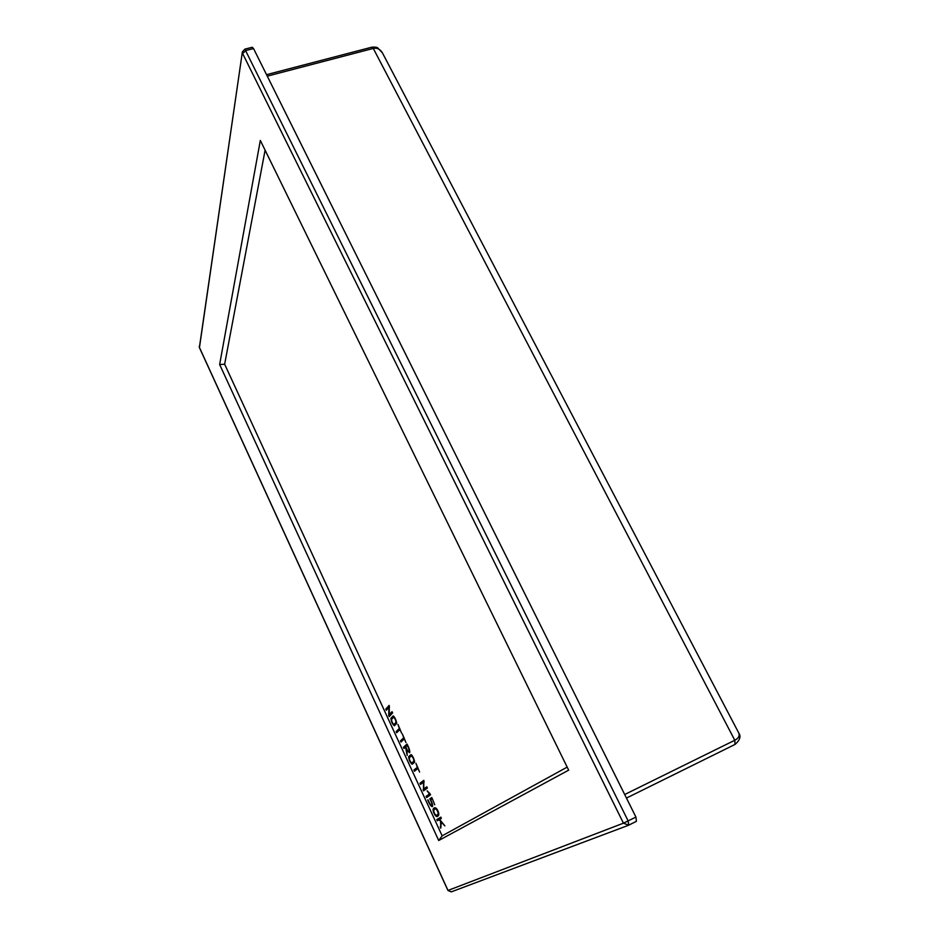 <?xml version="1.0" encoding="UTF-8"?>
<svg xmlns="http://www.w3.org/2000/svg" width="939" height="939" viewBox="0 0 939 939"><rect width="100%" height="100%" fill="white"/><g stroke="black" fill="none" stroke-linecap="round" stroke-linejoin="round"><path stroke-width="1.41" d="M437.75 816.097L437.586 816.191C436.095 818.82 430.696 808.725 434.323 807.974C436.6 806.131 440.743 815.298 437.75 816.097M430.027 793.737L430.532 794.828L426.599 797.563L426.06 796.389L429.463 794.007L427.163 790.849L430.027 793.737L429.463 794.007M415.93 763.313L419.604 772.058L417.937 768.431L414.439 771.236L413.911 770.074L417.386 767.257L415.93 763.313M407.021 744.04C409.404 748.559 410.214 751.435 409.463 752.702L406.998 750.167L407.15 755.39L405.531 747.057L403.958 748.489L403.418 747.327L407.021 744.04M397.96 724.462L401.599 733.113L399.944 729.533L396.681 732.749L396.141 731.587L399.404 728.371L397.96 724.462M392.044 711.668L392.619 712.912L389.204 716.551L388.746 715.565L388.899 707.407L386.293 710.26L385.776 709.121L389.145 705.412L389.392 714.509L392.044 711.668M567.168 767.128L442.152 835.827L224.644 364.226L265.103 150.181M394.403 725.765L394.333 725.812C392.326 723.992 391.187 721.481 390.929 718.265L393.159 715.941C395.096 717.584 396.246 720.107 396.622 723.5L394.403 725.765M402.303 733.852L405.953 742.514L404.286 738.934L400.965 742.045L400.437 740.894L403.758 737.772L402.303 733.852M412.174 764.252L412.127 764.287C410.085 762.468 408.923 759.921 408.629 756.67L411.012 754.616C412.996 756.294 414.169 758.841 414.557 762.257L412.174 764.252M426.787 786.788L427.386 788.067L423.501 790.861L423.489 782.199L420.531 784.417L419.979 783.243L423.818 780.356L423.782 788.971L426.787 786.788M432.034 798.936L430.672 799.852C432.456 803.432 433.02 805.685 432.374 806.613L432.292 806.648C431.024 806.542 429.51 804.336 427.75 800.04L428.031 799.852C429.487 803.455 430.731 805.322 431.764 805.451C432.257 804.441 431.623 802.246 429.839 798.854L431.764 797.54L434.734 804.758L432.339 798.784M439.628 819.43L444.886 825.909L441.26 821.989L440.767 828.245L440.555 821.261L439.135 819.724L437.339 820.803L436.788 819.606L440.837 817.153L441.389 818.362L439.628 819.43M438.102 820.346L437.586 819.231L440.872 817.235M437.985 815.932L436.001 815.075M433.888 810.24L434.734 807.833M437.034 814.982L437.198 814.899C439.745 815.064 436.412 807.129 434.804 809.207C432.14 808.843 435.168 817.047 437.034 814.982L438.783 813.55M436.67 808.761L434.804 809.207M431.142 799.547L430.649 798.479L431.823 797.681M431.764 805.451L432.633 805.04M432.609 806.284L431.647 805.486M430.649 798.479L429.839 798.854M427.327 797.047L426.858 796.014L430.05 793.795M426.858 796.014L426.06 796.389M423.782 788.971L426.858 786.941M421.247 783.877L420.778 782.868L423.9 780.532M424.228 790.345L423.876 788.924M420.778 782.868L419.979 783.243M424.205 781.87L423.489 782.199M423.841 789.488L423.043 789.863M415.144 770.661L414.709 769.71L417.749 767.245M414.709 769.71L413.911 770.074M411.681 763.043L413.641 761.4C414.076 759.71 413.36 757.867 411.493 755.836L409.521 757.515C409.099 759.228 409.815 761.083 411.646 763.067L414.533 760.966M412.444 762.703L411.646 763.067M412.62 763.876L411.81 762.996M409.427 757.597L411.329 754.651M409.028 751.47C409.439 750.402 408.864 748.395 407.303 745.449L405.789 746.822C406.986 749.827 408.031 751.4 408.946 751.529L409.639 751.2M409.791 752.292L408.911 751.54L409.744 751.165M404.627 747.867L404.216 746.963L407.139 744.298M404.216 746.963L403.418 747.327M401.634 741.411L401.235 740.542L404.134 737.808M401.235 740.542L400.437 740.894M397.338 732.091L396.939 731.235L399.791 728.418M396.939 731.235L396.141 731.587M393.911 724.556L395.742 722.701C396.152 720.999 395.448 719.145 393.629 717.161L391.786 719.063C391.375 720.788 392.068 722.631 393.852 724.603L396.622 722.267M393.852 724.603L394.709 724.204M394.779 725.378L394.016 724.532M391.704 719.145L393.523 716.011M389.392 714.509L392.197 712.008M386.927 709.567L386.563 708.781L389.309 705.764M389.838 715.87L389.556 714.426M624.705 794.511L734.791 740.261C738.524 738.277 739.862 735.883 738.805 733.066C741.176 736.411 739.92 740.19 735.037 744.427L626.466 798.068L735.037 744.427L734.791 740.261L373.288 48.429C377.044 47.631 380.084 49.11 382.419 52.877L382.889 53.769M267.275 76.153L373.288 48.429L371.867 47.173C375.248 46.962 377.243 47.255 377.865 48.053L382.419 52.877L738.477 732.455M219.644 364.508L438.713 840.511L568.658 770.156L260.326 140.427L219.644 364.508L224.644 364.226M628.719 825.17L636.419 821.308L635.926 817.083L253.553 48.57L252.262 47.267L244.856 49.133L242.391 51.821L199.397 347.395L448.009 890.442L623.449 823.174L242.614 53.476L246.124 50.448L253.553 48.57M389.544 715.213L388.746 715.565M389.544 707.126L388.899 707.407M386.563 708.781L385.776 709.121M440.907 826.555L440.156 826.907M437.586 819.231L436.788 819.606M438.713 840.511L442.152 835.827M437.997 814.524L437.198 814.899M371.867 47.173L266.535 74.674M635.926 817.083L623.449 823.174L628.672 825.193L628.168 820.968L244.856 49.133M242.344 52.15L199.444 347.665L447.926 890.454L451.272 891.874L628.25 825.381M447.985 890.418L451.272 891.874M412.151 755.531L411.493 755.836M394.286 716.868L393.629 717.161M199.221 346.409L199.42 347.606M636.419 821.308L628.332 825.346"/></g></svg>
